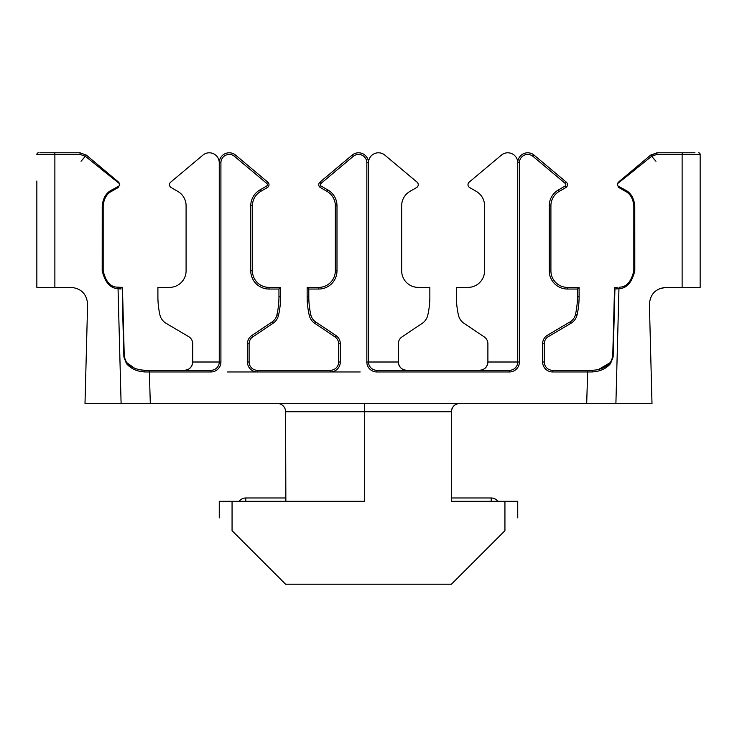 <?xml version="1.0" encoding="UTF-8"?>
<svg xmlns="http://www.w3.org/2000/svg" width="737" height="737" viewBox="0 0 737 737"><rect width="100%" height="100%" fill="white"/><g stroke="black" fill="none" stroke-linecap="round" stroke-linejoin="round"><path stroke-width="1.11" d="M227.549 371.955L257.397 371.955A9.95 9.95 0 0 1 247.448 362.005L247.448 343.764A9.95 9.95 0 0 1 251.851 335.501L272.054 321.958A11.608 11.608 0 0 0 276.9 314.911A81.254 81.254 0 0 0 278.954 296.762L278.954 289.042L269.005 289.042A18.241 18.241 0 0 1 250.764 270.801L250.764 205.752A18.241 18.241 0 0 1 259.885 189.962L266.518 186.129A1.658 1.658 0 0 0 266.757 183.421L234.541 156.391A8.291 8.291 0 0 0 220.916 162.739L220.916 362.005A9.95 9.95 0 0 1 210.966 371.955L149.362 371.955L150.302 403.461L85.004 403.461L87.611 303.966C86.625 293.888 81.098 288.36 71.028 287.384L36.85 287.384L36.85 181.035M139.367 371.31L144.857 371.945C137.064 371.549 130.928 368.758 126.451 363.581L123.871 357.012L122.453 287.384L116.897 287.135L122.453 287.384L124.277 357.012L126.524 362.475C130.928 367.33 136.962 369.937 144.636 370.296L210.966 370.296A8.291 8.291 0 0 0 219.257 362.005L192.725 362.005A8.291 8.291 0 0 1 184.434 370.296C189.437 369.771 192.2 367.008 192.725 362.005L192.725 343.764A8.291 8.291 0 0 0 188.644 336.625L166.092 323.322A13.266 13.266 0 0 1 159.883 314.782A82.912 82.912 0 0 1 157.902 296.762L157.902 287.384L169.51 287.384A16.582 16.582 0 0 0 186.093 270.801L186.093 205.752A16.582 16.582 0 0 0 177.801 191.39L171.168 187.566A3.317 3.317 0 0 1 170.698 182.15L202.915 155.12A9.95 9.95 0 0 1 219.257 162.739A9.95 9.95 0 0 1 235.6 155.12L267.817 182.15A3.317 3.317 0 0 1 267.347 187.566L260.714 191.39A16.582 16.582 0 0 0 252.423 205.752L252.423 270.801A16.582 16.582 0 0 0 269.005 287.384L280.613 287.384L280.613 296.762A82.912 82.912 0 0 1 278.522 315.279A13.266 13.266 0 0 1 272.976 323.331L252.782 336.883A8.291 8.291 0 0 0 249.106 343.764L249.106 362.005A8.291 8.291 0 0 0 257.397 370.296L330.36 370.296A8.291 8.291 0 0 0 338.651 362.005L338.651 343.764A8.291 8.291 0 0 0 334.976 336.883L314.782 323.331A13.266 13.266 0 0 1 309.236 315.279A82.912 82.912 0 0 1 307.145 296.762L307.145 287.384L318.752 287.384A16.582 16.582 0 0 0 335.335 270.801L335.335 205.752A16.582 16.582 0 0 0 327.044 191.39L320.411 187.566A3.317 3.317 0 0 1 319.941 182.15L352.157 155.12A9.95 9.95 0 0 1 368.5 162.739A9.95 9.95 0 0 1 384.843 155.12L417.059 182.15A3.317 3.317 0 0 1 416.589 187.566L409.956 191.39A16.582 16.582 0 0 0 401.665 205.752L401.665 270.801A16.582 16.582 0 0 0 418.248 287.384L429.855 287.384L429.855 296.762A82.912 82.912 0 0 1 427.764 315.279A13.266 13.266 0 0 1 422.218 323.331L402.024 336.883A8.291 8.291 0 0 0 398.349 343.764L398.349 362.005C398.874 367.008 401.637 369.771 406.64 370.296A8.291 8.291 0 0 1 398.349 362.005L368.5 362.005A8.291 8.291 0 0 0 376.791 370.296L509.451 370.296A8.291 8.291 0 0 0 517.743 362.005L517.743 162.739A9.95 9.95 0 0 1 534.085 155.12L566.302 182.15A3.317 3.317 0 0 1 565.832 187.566L559.199 191.39A16.582 16.582 0 0 0 550.908 205.752L550.908 270.801A16.582 16.582 0 0 0 567.49 287.384L579.098 287.384L579.098 296.762A82.912 82.912 0 0 1 577.117 314.782A13.266 13.266 0 0 1 570.908 323.322L548.356 336.625A8.291 8.291 0 0 0 544.274 343.764L544.274 362.005A8.291 8.291 0 0 0 552.566 370.296L592.364 370.296C600.084 369.919 606.127 367.312 610.476 362.475L598.444 369.541M119.763 184.692L118.104 187.566L111.471 191.39L118.104 187.566A1.658 1.594 60 0 0 118.887 186.083L119.763 184.609L118.574 182.15L104.175 170.063M517.743 517.881L517.743 501.298L451.413 501.298L451.413 411.753L285.587 411.753A8.291 8.291 0 0 0 277.296 403.461M285.864 501.298L285.587 411.753M364.354 403.461L364.354 501.298L219.257 501.298L219.257 517.881M700.15 287.384L700.15 154.448L700.15 287.384L682.121 287.384L682.121 154.401L656.888 154.401L651.563 156.345L617.864 183.375L617.237 184.609L618.426 182.15L650.642 155.12L657.036 152.789L649.601 155.986M85.437 156.345L81.033 161.256L86.358 155.12L79.965 152.789L86.358 155.12L79.965 152.789L86.358 155.12L118.574 182.15A1.658 1.603 130 0 1 119.136 183.375L85.437 156.345L80.112 154.401L54.879 154.401L54.879 287.384M682.121 287.384L665.972 287.384C655.718 288.407 650.191 294.081 649.398 304.399L651.996 403.461L586.698 403.461L587.638 371.955L552.566 371.955A9.95 9.95 0 0 1 542.616 362.005L542.616 343.764A9.95 9.95 0 0 1 547.508 335.197L570.06 321.894A11.608 11.608 0 0 0 575.496 314.423A81.254 81.254 0 0 0 577.439 296.762L577.439 289.042L579.098 287.384M634.806 270.755L633.82 270.801C631.351 281.387 626.772 286.831 620.103 287.135C626.772 286.831 631.351 281.387 633.82 270.801L633.82 205.752C633.055 198.631 630.292 193.84 625.529 191.39L618.896 187.566L617.237 184.609L618.113 186.083L625.123 189.916C630.66 192.587 633.875 197.857 634.769 205.715L634.806 270.755C632.024 282.354 626.736 288.342 618.951 288.72L615.902 403.461M111.877 189.916A1.658 1.161 60 0 1 111.471 191.39C106.708 193.84 103.945 198.631 103.18 205.752L102.231 205.715L102.194 270.755L102.231 205.715C103.125 197.857 106.34 192.587 111.877 189.916L118.887 186.083M100.481 168.552L119.136 183.375M150.302 403.461L586.698 403.461M509.451 371.955L509.451 370.296A8.291 8.291 0 0 0 517.743 362.005L487.894 362.005A8.291 8.291 0 0 1 479.603 370.296C484.605 369.771 487.369 367.008 487.894 362.005L487.894 343.764A8.291 8.291 0 0 0 484.218 336.883L464.024 323.331A13.266 13.266 0 0 1 458.478 315.279A82.912 82.912 0 0 1 456.387 296.762L456.387 287.384L467.995 287.384A16.582 16.582 0 0 0 484.577 270.801L484.577 205.752A16.582 16.582 0 0 0 476.286 191.39L469.653 187.566A3.317 3.317 0 0 1 469.183 182.15L501.4 155.12A9.95 9.95 0 0 1 517.743 162.739A9.95 9.95 0 0 1 534.085 155.12L533.026 156.391A8.291 8.291 0 0 0 519.401 162.739L519.401 362.005A9.95 9.95 0 0 1 509.451 371.955L376.791 371.955A9.95 9.95 0 0 1 366.842 362.005L366.842 162.739A8.291 8.291 0 0 0 353.216 156.391L321 183.421A1.658 1.658 0 0 0 321.24 186.129L327.873 189.962A18.241 18.241 0 0 1 336.993 205.752L336.993 270.801A18.241 18.241 0 0 1 318.752 289.042L308.803 289.042L307.145 287.384M619.043 287.283L620.103 287.135A1.658 1.437 -100 0 0 618.951 288.72L614.925 289.005L613.129 357.012L610.549 363.581A1.658 0.875 -136.7 0 1 610.476 362.475L612.723 357.012L614.547 287.384L617.237 287.384L614.547 287.384M613.083 343.184L612.723 357.012L610.476 362.475M625.529 191.39A1.658 1.161 120 0 1 625.123 189.916L618.113 186.083A1.658 1.594 120 0 0 618.896 187.566L625.529 191.39C630.292 193.84 633.055 198.631 633.82 205.752L634.769 205.715M648.652 156.788L639.228 164.692L648.652 156.788M88.348 156.788L97.772 164.692M103.18 205.752L103.18 270.801C105.649 281.387 110.228 286.831 116.897 287.135C110.228 286.831 105.649 281.387 103.18 270.801L102.194 270.755C104.976 282.354 110.264 288.342 118.049 288.72A1.658 1.437 -80 0 0 116.897 287.135M149.362 370.296L149.362 371.955L144.857 371.945L144.636 370.296L139.229 369.707M134.318 368.058L126.524 362.475L124.277 357.012L126.524 362.475A1.658 0.875 -43.3 0 1 126.451 363.581M210.966 371.955L210.966 370.296A8.291 8.291 0 0 0 219.257 362.005L219.257 162.739A9.95 9.95 0 0 1 235.6 155.12L234.541 156.391M353.216 156.391L352.157 155.12A9.95 9.95 0 0 1 368.5 162.739L368.5 362.005A8.291 8.291 0 0 0 376.791 370.296L376.791 371.955M39.844 152.789L79.965 152.789L80.112 154.401M58.619 152.789L42.037 152.789M36.85 286.03L36.85 287.384L37.762 287.384M656.888 154.401L657.036 152.789L694.963 152.789M504.937 501.298L504.937 530.686L451.413 584.211L285.587 584.211L232.063 530.686C215.057 513.68 215.057 513.68 232.063 530.686L232.063 501.298M634.797 254.182L634.769 209.022M618.113 186.083L617.237 184.6M618.426 182.15A1.658 1.603 -130 0 0 617.864 183.375L635.911 169.04M121.098 403.461L118.049 288.72L121.052 289.005A1.658 1.29 -90 0 0 119.763 287.384M659.587 288.664L665.972 287.384M38.333 287.384L41.945 287.384M43.124 287.384L48.651 287.384M683.356 287.384L693.876 287.384M695.055 287.384L698.667 287.384M650.642 155.12L655.967 161.256L651.563 156.345M459.704 403.461C454.701 403.987 451.938 406.75 451.413 411.753A8.291 8.291 0 0 1 459.704 403.461A8.291 8.291 0 0 0 451.413 411.753M122.517 305.579L123.429 340.439M610.549 363.581C606.127 368.74 599.992 371.522 592.143 371.945L587.638 371.955L587.638 370.296M123.871 357.012L122.462 287.891M613.571 340.439L614.483 305.579M614.833 292.322L614.538 287.891M700.15 154.448A1.658 1.658 0 0 0 698.492 152.789A1.658 1.658 0 0 1 700.15 154.448L682.121 154.401L682.269 152.789M54.731 152.789L54.879 154.401L36.85 154.448A1.658 1.658 0 0 1 38.508 152.789A1.658 1.658 0 0 0 36.85 154.448M615.948 289.005A1.658 1.29 -90 0 1 617.237 287.384M278.954 289.042L280.613 287.384M504.937 530.686C521.943 513.68 521.943 513.68 504.937 530.686M266.518 186.129L267.347 187.566M321 183.421L319.941 182.15M577.439 289.042L567.49 289.042A18.241 18.241 0 0 1 549.249 270.801L549.249 205.752A18.241 18.241 0 0 1 558.37 189.962L565.003 186.129A1.658 1.658 0 0 0 565.242 183.421L533.026 156.391M565.003 186.129L565.832 187.566M565.242 183.421L566.302 182.15A3.317 3.317 0 0 1 567.49 184.692M558.37 189.962L559.199 191.39A16.582 16.582 0 0 0 550.908 205.752L549.249 205.752M549.249 270.801L550.908 270.801A16.582 16.582 0 0 0 567.49 287.384L567.49 289.042M577.439 296.762L579.098 296.762A82.912 82.912 0 0 1 577.117 314.782A13.266 13.266 0 0 1 570.908 323.322L570.06 321.894M266.757 183.421L267.817 182.15A3.317 3.317 0 0 1 269.005 184.692M259.885 189.962L260.714 191.39A16.582 16.582 0 0 0 252.423 205.752L250.764 205.752M250.764 270.801L252.423 270.801A16.582 16.582 0 0 0 269.005 287.384L269.005 289.042M278.954 296.762L280.613 296.762A82.912 82.912 0 0 1 278.522 315.279A13.266 13.266 0 0 1 272.976 323.331L272.054 321.958M315.703 321.958L314.782 323.331A13.266 13.266 0 0 1 309.236 315.279A82.912 82.912 0 0 1 307.145 296.762L308.803 296.762A81.254 81.254 0 0 0 310.857 314.911A11.608 11.608 0 0 0 315.703 321.958L335.906 335.501A9.95 9.95 0 0 1 340.31 343.764L340.31 362.005A9.95 9.95 0 0 1 330.36 371.955L360.209 371.955M318.752 289.042L318.752 287.384A16.582 16.582 0 0 0 335.335 270.801L336.993 270.801M336.993 205.752L335.335 205.752A16.582 16.582 0 0 0 327.044 191.39L327.873 189.962M321.24 186.129L320.411 187.566A3.317 3.317 0 0 1 318.752 184.692M308.803 289.042L308.803 296.762M340.31 362.005L338.651 362.005A8.291 8.291 0 0 1 330.36 370.296L330.36 371.955L257.397 371.955L257.397 370.296A8.291 8.291 0 0 1 249.106 362.005L247.448 362.005M192.725 362.005A8.291 8.291 0 0 1 184.434 370.296M542.616 362.005L544.274 362.005A8.291 8.291 0 0 0 552.566 370.296L552.566 371.955M547.508 335.197L548.356 336.625A8.291 8.291 0 0 0 544.274 343.764L542.616 343.764M406.64 370.296A8.291 8.291 0 0 1 398.349 362.005M487.894 362.005A8.291 8.291 0 0 1 479.603 370.296M340.31 343.764L338.651 343.764A8.291 8.291 0 0 0 334.976 336.883L335.906 335.501M251.851 335.501L252.782 336.883A8.291 8.291 0 0 0 249.106 343.764L247.448 343.764M592.143 371.945L592.364 370.296M575.496 314.423L577.117 314.782M519.401 162.739L517.743 162.739M519.401 362.005L517.743 362.005M366.842 362.005L368.5 362.005M366.842 162.739L368.5 162.739M310.857 314.911L309.236 315.279M276.9 314.911L278.522 315.279M220.916 162.739L219.257 162.739M220.916 362.005L219.257 362.005M491.211 501.298L491.211 497.982L451.413 497.982M285.587 497.982L245.79 497.982L245.79 501.298M245.79 497.982A8.291 8.291 0 0 0 239.157 501.298M497.844 501.298A8.291 8.291 0 0 0 491.211 497.982"/></g></svg>
